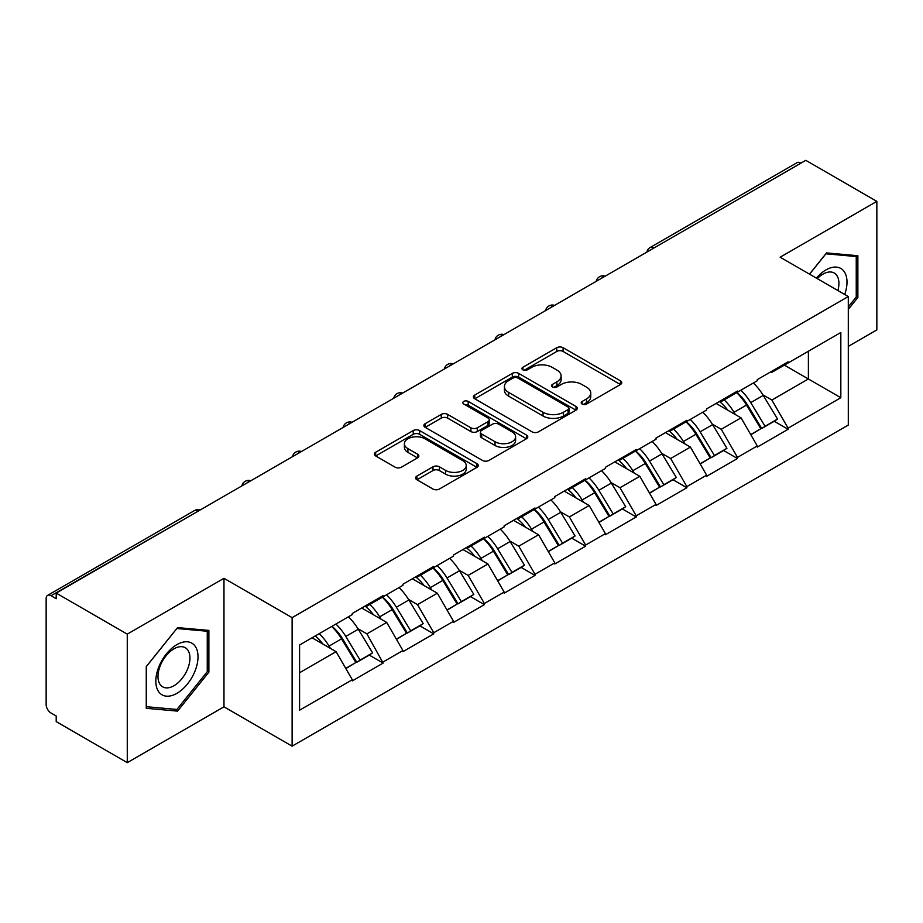 <?xml version="1.0" encoding="UTF-8"?>
<svg xmlns="http://www.w3.org/2000/svg" width="923" height="923" viewBox="0 0 923 923"><rect width="100%" height="100%" fill="white"/><g stroke="black" fill="none" stroke-linecap="round" stroke-linejoin="round"><path stroke-width="1.38" d="M582.136 404.043A3.15 1.823 0 0 0 586.601 404.043L620.441 384.499A4.5 2.596 0 0 0 621.756 382.664A4.5 2.596 0 0 0 620.441 380.818L563.111 347.717A4.5 2.596 0 0 0 556.742 347.717L522.903 367.262A3.15 1.823 0 0 0 521.968 368.542A3.15 1.823 0 0 0 522.903 369.835A3.15 1.823 0 0 0 527.356 369.835L531.74 367.308A14.41 8.319 0 0 1 552.116 367.308L556.904 370.065A14.41 8.319 0 0 1 561.115 375.949A14.41 8.319 0 0 1 556.904 381.834L552.519 384.36A3.15 1.823 0 0 0 551.596 385.652A3.15 1.823 0 0 0 552.519 386.933A3.15 1.823 0 0 0 556.973 386.933L561.357 384.406A14.41 8.319 0 0 1 581.744 384.406L586.52 387.164A14.41 8.319 0 0 1 590.743 393.048A14.41 8.319 0 0 1 586.52 398.932L582.136 401.459A3.15 1.823 0 0 0 581.213 402.751A3.15 1.823 0 0 0 582.136 404.043L582.136 401.459M416.908 476.083A4.5 2.596 0 0 0 415.592 477.918A4.5 2.596 0 0 0 416.908 479.752L433.002 489.04A4.5 2.596 0 0 0 439.371 489.04L476.949 467.338A4.5 2.596 0 0 0 478.276 465.504A4.5 2.596 0 0 0 476.949 463.669L419.619 430.568A4.5 2.596 0 0 0 413.25 430.568L375.661 452.258A4.5 2.596 0 0 0 374.346 454.104A4.5 2.596 0 0 0 375.661 455.939L395.09 467.165A4.5 2.596 0 0 0 401.47 467.165L417.554 457.877A4.5 2.596 0 0 0 418.869 456.031A4.5 2.596 0 0 0 417.554 454.197L407.92 448.636A12.045 6.957 0 0 1 404.389 443.709A12.045 6.957 0 0 1 411.82 437.283A12.045 6.957 0 0 1 424.961 438.794L462.7 460.589A12.045 6.957 0 0 1 466.23 465.504A12.045 6.957 0 0 1 458.789 471.93A12.045 6.957 0 0 1 445.659 470.418L439.371 466.796A4.5 2.596 0 0 0 433.002 466.796L416.908 476.083L416.908 479.752M223.977 578.306L127.27 634.136L56.211 593.108L805.791 160.348L876.85 201.376L780.154 257.205L848.295 296.548L292.118 617.649L223.977 578.306L223.977 706.833L292.118 746.165L292.118 617.649M532.052 431.849A4.5 2.596 0 0 0 538.421 431.849L576.01 410.158A4.5 2.596 0 0 0 577.325 408.312A4.5 2.596 0 0 0 576.01 406.478L518.68 373.377A4.5 2.596 0 0 0 512.311 373.377L474.722 395.079A4.5 2.596 0 0 0 473.407 396.913A4.5 2.596 0 0 0 474.722 398.748L532.052 431.849M464.996 404.724A3.15 1.823 0 0 1 468.192 405.162L468.192 401.413L526.479 435.068A4.5 2.596 0 0 1 527.794 436.914A4.5 2.596 0 0 1 526.479 438.748L488.902 460.45A4.5 2.596 0 0 1 482.521 460.45L425.191 427.349L425.191 423.669A4.5 2.596 0 0 0 423.876 425.503A4.5 2.596 0 0 0 425.191 427.349M425.191 423.669L441.275 414.381A4.5 2.596 0 0 1 447.643 414.381L470.903 427.811A4.5 2.596 0 0 0 477.272 427.811L487.944 421.649A4.5 2.596 0 0 0 489.259 419.803A4.5 2.596 0 0 0 487.944 417.969L463.738 403.997A3.15 1.823 0 0 1 462.815 402.705A3.15 1.823 0 0 1 464.754 401.02A3.15 1.823 0 0 1 468.192 401.413M292.118 746.165L848.295 425.065L848.295 296.548M331.922 626.325A30.747 17.756 -120 0 1 342.456 638.635L356.786 662.287L369.269 655.076L383.137 663.083L366.916 633.859L357.916 628.667M383.137 663.083L352.309 680.886L352.309 679.755L299.583 710.202L299.583 645.004L352.309 614.556L352.309 613.437L383.137 595.635L383.137 596.766L402.924 585.332L402.924 584.213L433.752 566.41L433.752 567.541L453.551 556.108L453.551 554.988L484.379 537.186L484.379 538.305L504.166 526.883L504.166 525.764L534.994 507.962L534.994 509.081L554.792 497.659L554.792 496.528L585.62 478.737L585.62 479.856L605.407 468.434L605.407 467.303L636.235 449.513L636.235 450.632L656.034 439.21L656.034 438.079L686.862 420.288L686.862 421.407L706.649 409.985L706.649 408.854L737.477 391.064L737.477 392.183L757.275 380.749L757.275 379.63L788.104 361.828L788.104 362.958L840.83 332.511L840.83 397.709L788.104 428.157L771.882 400.051L762.883 394.859M736.889 392.517A30.747 17.756 -120 0 1 747.422 404.828L761.752 428.491L774.235 421.28L788.104 429.276L788.104 428.157M788.104 429.276L757.275 447.078L757.275 445.947L737.477 457.381L721.255 429.276L712.268 424.084M686.274 421.742A30.747 17.756 -120 0 1 696.796 434.052L711.125 457.716L723.62 450.505L737.477 458.5L737.477 457.381M737.477 458.5L706.649 476.303L706.649 475.172L686.862 486.606L670.64 458.5L661.641 453.308M635.647 450.978A30.747 17.756 -120 0 1 646.181 463.277L660.51 486.94L672.994 479.729L686.862 487.725L686.862 486.606M686.862 487.725L656.034 505.527L656.034 504.408L636.235 515.83L620.014 487.725L611.026 482.544M585.032 480.202A30.747 17.756 -120 0 1 595.554 492.501L609.884 516.165L622.379 508.954L636.235 516.949L636.235 515.83M636.235 516.949L605.407 534.752L605.407 533.632L585.62 545.055L569.399 516.949L560.399 511.769M534.405 509.427A30.747 17.756 -120 0 1 544.939 521.726L559.269 545.389L571.752 538.178L585.62 546.185L585.62 545.055M585.62 546.185L554.792 563.976L554.792 562.857L534.994 574.279L518.772 546.185L509.784 540.993M483.79 538.651A30.747 17.756 -120 0 1 494.313 550.962L508.642 574.614L521.137 567.403L534.994 575.41L534.994 574.279M534.994 575.41L504.166 593.201L504.166 592.081L484.379 603.504L468.157 575.41L459.158 570.218M433.164 567.876A30.747 17.756 -120 0 1 443.698 580.186L458.027 603.838L470.511 596.627L484.379 604.634L484.379 603.504M484.379 604.634L453.551 622.425L453.551 621.306L433.752 632.728L417.531 604.634L408.543 599.442M382.549 597.1A30.747 17.756 -120 0 1 393.071 609.411L407.401 633.063L419.896 625.852L433.752 633.859L433.752 632.728M433.752 633.859L402.924 651.65L402.924 650.53L383.137 661.964M365.935 605.569L366.916 606.134L383.137 596.766M366.916 633.859L386.702 622.425L361.724 608.003M402.924 650.53L386.702 622.425M416.561 576.344L417.531 576.898L433.752 567.541M417.531 604.634L437.329 593.201L412.339 578.779M453.551 621.306L437.329 593.201M467.176 547.12L468.157 547.674L484.379 538.305M468.157 575.41L487.944 563.976L462.965 549.554M504.166 592.081L487.944 563.976M517.803 517.895L518.772 518.449L534.994 509.081M518.772 546.185L538.571 534.752L513.58 520.33M554.792 562.857L538.571 534.752M568.418 488.659L569.399 489.225L585.62 479.856M569.399 516.949L589.186 505.527L564.207 491.105M605.407 533.632L589.186 505.527M619.045 459.435L620.014 460L636.235 450.632M620.014 487.725L639.812 476.303L614.822 461.869M656.034 504.408L639.812 476.303M669.66 430.21L670.64 430.776L686.862 421.407M670.64 458.5L690.427 447.078L665.448 432.645M706.649 475.172L690.427 447.078M720.286 400.986L721.255 401.551L737.477 392.183M721.255 429.276L741.054 417.854L716.063 403.42M757.275 445.947L741.054 417.854M800.922 163.152L653.922 248.022M651.857 249.222A6.888 3.969 120 0 1 653.599 247.837A6.888 3.969 60 0 0 650.161 247.491L797.149 162.621A6.888 3.969 60 0 1 800.599 162.967M770.901 371.761L771.882 372.327L788.104 362.958M771.882 400.051L808.386 378.972L808.386 351.248L840.83 332.511M784.365 365.116L840.83 397.709M848.295 346.379L876.85 329.892L876.85 201.376M127.27 634.136L127.27 762.652L56.211 721.624L56.211 716.006L51.019 713.006A6.888 3.969 -120 0 1 46.15 704.584L46.15 598.542A6.888 3.969 -120 0 1 47.581 595.393A6.888 3.969 -120 0 1 51.019 595.727L56.211 598.727L56.211 593.108M127.27 762.652L223.977 706.833M299.583 672.729L336.087 651.65L312.066 637.793M352.309 679.755L336.087 651.65M746.707 405.382L748.311 406.305M696.08 434.606L697.696 435.529M645.465 463.831L647.069 464.754M594.839 493.055L596.454 493.978M544.224 522.28L545.828 523.214M493.597 551.504L495.213 552.439M442.982 580.729L444.586 581.663M392.356 609.953L393.971 610.888M341.741 639.178L343.344 640.112M848.295 309.378L857.871 297.471L857.871 255.717L826.558 252.914L809.494 274.143M208.886 630.409L177.574 627.605L146.261 666.556L146.261 708.31L177.574 711.114L208.886 672.152L208.886 630.409M583.405 404.482L586.52 402.682A14.41 8.319 0 0 0 590.743 396.798L590.743 393.048M561.115 375.949L561.115 379.699A14.41 8.319 0 0 1 556.904 385.583L553.777 387.383M620.383 384.533L563.111 351.467A4.5 2.596 0 0 0 556.742 351.467L524.16 370.285M575.952 410.193L518.68 377.126A4.5 2.596 0 0 0 512.311 377.126L474.78 398.782M568.049 409.604A3.15 1.823 0 0 0 568.972 408.312A3.15 1.823 0 0 0 568.049 407.031L517.722 377.969A3.15 1.823 0 0 0 513.257 377.969L508.642 380.634A14.41 8.319 0 0 0 504.42 386.518A14.41 8.319 0 0 0 508.642 392.413L543.047 412.269A14.41 8.319 0 0 0 563.422 412.269L568.049 409.604L568.049 413.354A3.15 1.823 0 0 0 568.972 412.062L568.972 408.312M504.42 386.518L504.42 390.267A14.41 8.319 0 0 0 508.642 396.152L508.642 392.413M568.049 413.354L563.422 416.019A14.41 8.319 0 0 1 543.047 416.019L508.642 396.152M425.249 427.384L441.275 418.131L441.275 414.381M489.259 419.803L489.259 423.553A4.5 2.596 0 0 1 487.944 425.388L477.272 431.549A4.5 2.596 0 0 1 470.903 431.549L447.643 418.131A4.5 2.596 0 0 0 441.275 418.131M468.192 405.162L526.422 438.783M495.028 441.736A12.045 6.957 0 0 0 508.158 443.248A12.045 6.957 0 0 0 515.599 436.821A12.045 6.957 0 0 0 512.069 431.895L498.766 424.222A4.5 2.596 0 0 0 492.397 424.222L481.725 430.383A4.5 2.596 0 0 0 480.41 432.218A4.5 2.596 0 0 0 481.725 434.064L495.028 441.736L495.028 445.486A12.045 6.957 0 0 0 508.158 446.986A12.045 6.957 0 0 0 515.599 440.559L515.599 436.821M480.41 432.218L480.41 435.968A4.5 2.596 0 0 0 481.725 437.802L481.725 434.064M495.028 445.486L481.725 437.802M466.23 465.504L466.23 469.253A12.045 6.957 0 0 1 458.789 475.68A12.045 6.957 0 0 1 445.659 474.168L439.371 470.534A4.5 2.596 0 0 0 433.002 470.534L416.977 479.787M404.389 443.709L404.389 447.459A12.045 6.957 0 0 0 407.92 452.374L407.92 448.636M417.484 457.912L407.92 452.374M476.891 467.373L419.619 434.318A4.5 2.596 0 0 0 413.25 434.318L375.73 455.974M856.244 296.525L857.871 297.471M207.26 671.217L208.886 672.152M174.262 709.199L177.574 711.114M753.364 383.01A37.635 21.725 60 0 1 763.229 395.413L750.734 402.624A37.635 21.725 -120 0 0 740.869 390.221M750.734 402.624L765.063 426.288L777.558 419.077L763.229 395.413M761.752 428.491L765.063 426.288M774.235 421.28L777.558 419.077M719.352 401.517A30.747 17.756 60 0 1 727.843 410.216M724.163 399.878A37.635 21.725 60 0 1 734.016 412.269L735.435 414.612M750.826 434.791L760.84 428.722L746.511 405.059A37.635 21.725 -120 0 0 736.658 392.656M760.84 428.722L750.711 434.571M702.749 412.235A37.635 21.725 60 0 1 712.602 424.638L700.107 431.849A37.635 21.725 -120 0 0 690.254 419.446M700.107 431.849L714.437 455.512L726.932 448.301L712.602 424.638M711.125 457.716L714.437 455.512M723.62 450.505L726.932 448.301M668.737 430.753A30.747 17.756 60 0 1 677.217 439.452M673.536 429.103A37.635 21.725 60 0 1 683.401 441.494L684.808 443.836M700.211 464.015L710.225 457.946L695.896 434.283A37.635 21.725 -120 0 0 686.031 421.88M710.225 457.946L700.084 463.796M652.123 441.459A37.635 21.725 60 0 1 661.987 453.862L649.492 461.073A37.635 21.725 -120 0 0 639.627 448.67M649.492 461.073L663.822 484.737L676.317 477.526L661.987 453.862M660.51 486.94L663.822 484.737M672.994 479.729L676.317 477.526M618.11 459.977A30.747 17.756 60 0 1 626.602 468.676M622.921 458.327A37.635 21.725 60 0 1 632.774 470.73L634.193 473.061M649.584 493.24L659.599 487.171L645.269 463.508A37.635 21.725 -120 0 0 635.416 451.116M659.599 487.171L649.469 493.02M601.508 470.684A37.635 21.725 60 0 1 611.361 483.087L598.865 490.298A37.635 21.725 -120 0 0 589.012 477.906M598.865 490.298L613.195 513.961L625.69 506.75L611.361 483.087M609.884 516.165L613.195 513.961M622.379 508.954L625.69 506.75M567.495 489.202A30.747 17.756 60 0 1 575.975 497.901M572.295 487.552A37.635 21.725 60 0 1 582.159 499.954L583.567 502.285M598.969 522.464L608.984 516.395L594.654 492.744A37.635 21.725 -120 0 0 584.79 480.341M608.984 516.395L598.842 522.256M550.881 499.92A37.635 21.725 60 0 1 560.746 512.311L548.25 519.534A37.635 21.725 -120 0 0 538.386 507.131M548.25 519.534L562.58 543.186L575.075 535.975L560.746 512.311M559.269 545.389L562.58 543.186M571.752 538.178L575.075 535.975M516.868 518.426A30.747 17.756 60 0 1 525.36 527.125M521.68 516.776A37.635 21.725 60 0 1 531.533 529.179L532.952 531.51M548.343 551.689L558.357 545.62L544.028 521.968A37.635 21.725 -120 0 0 534.175 509.565M558.357 545.62L548.227 551.481M500.266 529.144A37.635 21.725 60 0 1 510.119 541.536L497.624 548.758A37.635 21.725 -120 0 0 487.771 536.355M497.624 548.758L511.953 572.41L524.449 565.199L510.119 541.536M508.642 574.614L511.953 572.41M521.137 567.403L524.449 565.199M466.253 547.651A30.747 17.756 60 0 1 474.734 556.35M471.053 546.001A37.635 21.725 60 0 1 480.918 558.403L482.325 560.734M497.728 580.913L507.742 574.844L493.413 551.193A37.635 21.725 -120 0 0 483.548 538.79M507.742 574.844L497.601 580.705M844.707 294.472A29.824 17.225 120 0 0 844.176 271.57A29.824 17.225 120 0 0 816.347 278.1M837.876 290.526A22.579 13.037 120 0 0 836.78 275.389A22.579 13.037 120 0 0 834.242 273.035A22.579 13.037 120 0 0 817.27 278.631M825.843 253.802L856.244 256.548L856.244 297.01L848.295 306.898M854.236 255.394L856.244 256.548M809.563 274.177L825.9 253.837M158.652 691.708A29.824 17.225 120 0 0 187.461 683.989A29.824 17.225 120 0 0 195.191 646.262A29.824 17.225 120 0 0 166.371 653.98A29.824 17.225 120 0 0 158.652 691.708M160.129 684.485A22.579 13.037 120 0 0 162.667 686.839A22.579 13.037 120 0 0 183.689 676.294A22.579 13.037 120 0 0 187.796 650.069A22.579 13.037 120 0 0 185.258 647.715A22.579 13.037 120 0 0 164.236 658.261A22.579 13.037 120 0 0 160.129 684.485M176.916 628.528L207.26 631.24L207.26 671.69L176.916 709.441L146.584 706.73L146.584 666.268L176.858 628.494M205.252 630.074L207.26 631.24M449.639 558.369A37.635 21.725 60 0 1 459.504 570.772L447.009 577.983A37.635 21.725 -120 0 0 437.144 565.58M447.009 577.983L461.338 601.634L473.834 594.424L459.504 570.772M458.027 603.838L461.338 601.634M470.511 596.627L473.834 594.424M415.627 576.875A30.747 17.756 60 0 1 424.119 585.574M420.438 575.225A37.635 21.725 60 0 1 430.291 587.628L431.71 589.959M447.101 610.149L457.116 604.08L442.786 580.417A37.635 21.725 -120 0 0 432.933 568.014M457.116 604.08L446.986 609.93M399.024 587.593A37.635 21.725 60 0 1 408.877 599.996L396.382 607.207A37.635 21.725 -120 0 0 386.529 594.804M396.382 607.207L410.712 630.87L423.207 623.648L408.877 599.996M407.401 633.063L410.712 630.87M419.896 625.852L423.207 623.648M365.012 606.099A30.747 17.756 60 0 1 373.492 614.799M369.811 604.45A37.635 21.725 60 0 1 379.676 616.852L381.084 619.183M396.486 639.374L406.501 633.305L392.171 609.641A37.635 21.725 -120 0 0 382.307 597.239M406.501 633.305L396.359 639.154M348.398 616.818A37.635 21.725 60 0 1 358.262 629.221L345.767 636.432A37.635 21.725 -120 0 0 335.903 624.029M345.767 636.432L360.097 660.095L372.592 652.873L358.262 629.221M356.786 662.287L360.097 660.095M369.269 655.076L372.592 652.873M315.216 635.97A30.747 17.756 60 0 1 322.877 644.023M319.196 633.674A37.635 21.725 60 0 1 329.05 646.077L330.469 648.408M345.86 668.598L355.874 662.529L341.545 638.866A37.635 21.725 -120 0 0 331.692 626.463M355.874 662.529L345.744 668.379M198.341 511.054L51.019 595.727M199.76 510.234A6.888 3.969 -60 0 0 198.007 510.869A6.888 3.969 -120 0 0 194.568 510.523L47.581 595.393M601.231 278.446A6.888 3.969 120 0 1 602.973 277.062A6.888 3.969 -60 0 1 604.727 276.427M550.616 307.671A6.888 3.969 120 0 1 552.358 306.286A6.888 3.969 -60 0 1 554.1 305.651M499.989 336.895A6.888 3.969 120 0 1 501.731 335.511A6.888 3.969 -60 0 1 503.485 334.876M449.374 366.119A6.888 3.969 120 0 1 451.116 364.735A6.888 3.969 -60 0 1 452.858 364.1M398.748 395.344A6.888 3.969 120 0 1 400.49 393.959A6.888 3.969 -60 0 1 402.243 393.325M348.133 424.568A6.888 3.969 120 0 1 349.875 423.184A6.888 3.969 -60 0 1 351.617 422.549M297.506 453.793A6.888 3.969 120 0 1 299.248 452.408A6.888 3.969 -60 0 1 301.002 451.774M246.891 483.017A6.888 3.969 120 0 1 248.633 481.633A6.888 3.969 -60 0 1 250.375 481.01M586.52 402.682L586.52 398.932M552.519 386.933L552.519 384.36M556.904 385.583L556.904 381.834M522.903 369.835L522.903 367.262M556.742 351.467L556.742 347.717M563.111 351.467L563.111 347.717M620.441 384.499L620.441 380.818M474.722 398.748L474.722 395.079M512.311 377.126L512.311 373.377M518.68 377.126L518.68 373.377M576.01 410.158L576.01 406.478M543.047 416.019L543.047 412.269M563.422 416.019L563.422 412.269M447.643 418.131L447.643 414.381M470.903 431.549L470.903 427.811M477.272 431.549L477.272 427.811M487.944 425.388L487.944 421.649M526.479 438.748L526.479 435.068M433.002 470.534L433.002 466.796M439.371 470.534L439.371 466.796M445.659 474.168L445.659 470.418M417.554 457.877L417.554 454.197M375.661 455.939L375.661 452.258M413.25 434.318L413.25 430.568M419.619 434.318L419.619 430.568M476.949 467.338L476.949 463.669M746.511 405.059L734.016 412.269M695.896 434.283L683.401 441.494M645.269 463.508L632.774 470.73M594.654 492.744L582.159 499.954M544.028 521.968L531.533 529.179M493.413 551.193L480.918 558.403M442.786 580.417L430.291 587.628M392.171 609.641L379.676 616.852M341.545 638.866L329.05 646.077M650.161 247.491A6.888 6.888 0 0 0 646.85 252.106M605.188 276.162A6.888 6.888 0 0 0 596.223 281.33M554.561 305.386A6.888 6.888 0 0 0 545.608 310.555M503.946 334.611A6.888 6.888 0 0 0 494.982 339.779M453.32 363.835A6.888 6.888 0 0 0 444.367 369.004M402.705 393.06A6.888 6.888 0 0 0 393.74 398.228M352.078 422.284A6.888 6.888 0 0 0 343.125 427.464M301.463 451.509A6.888 6.888 0 0 0 292.499 456.689M250.837 480.745A6.888 6.888 0 0 0 241.884 485.913M200.222 509.969A6.888 6.888 0 0 0 194.568 510.523"/></g></svg>
